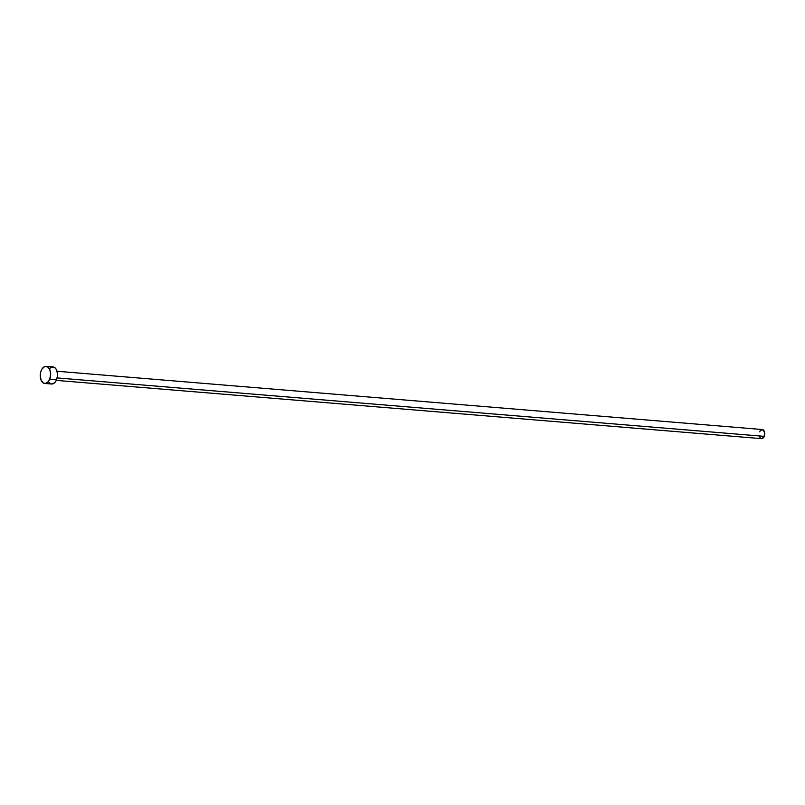 <?xml version="1.0" encoding="UTF-8"?>
<svg xmlns="http://www.w3.org/2000/svg" width="805" height="805" viewBox="0 0 805 805"><rect width="100%" height="100%" fill="white"/><g stroke="black" fill="none" stroke-linecap="round" stroke-linejoin="round"><path stroke-width="1.21" d="M56.27 380.383L761.59 438.655A4.578 2.757 -85.3 0 0 764.257 436.35L57.125 377.927L764.257 436.35A4.578 2.757 -85.3 0 0 762.345 429.538L57.024 371.256M49.749 379.125A8.583 5.182 94.7 0 1 44.748 383.452A8.583 5.182 94.7 0 1 41.166 370.672A8.583 5.182 94.7 0 1 46.167 366.345A8.583 5.182 94.7 0 1 49.749 379.125L56.571 379.688L49.749 379.125L48.3 381.651L45.392 383.442L43.4 383.029L41.085 380.161L40.25 375.522L40.673 372.202L41.82 369.294L44.506 366.637L47.515 366.768L49.83 369.626L50.665 374.265L49.749 379.125M44.748 383.452L51.58 384.015A8.583 5.182 -85.3 0 0 56.571 379.688A8.583 5.182 -85.3 0 0 52.989 366.909L46.167 366.345M49.447 368.7L51.329 367.201L54.338 367.332L56.018 368.972L57.407 373.178L57.376 376.509L55.917 381.057L54.217 383.11L51.198 383.965M50.222 383.593L48.552 381.942M759.679 431.842L760.031 431.108M760.463 430.494L763.07 429.759L764.7 432.879L763.915 437.085L761.399 438.634M760.876 438.433L759.98 437.558M759.638 436.904L759.387 436.149"/></g></svg>
